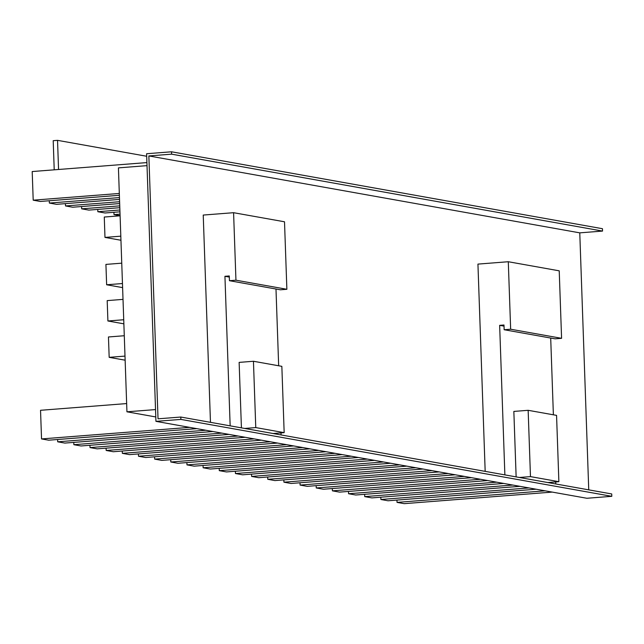<?xml version="1.0" encoding="UTF-8"?>
<svg xmlns="http://www.w3.org/2000/svg" width="644" height="644" viewBox="0 0 644 644"><rect width="100%" height="100%" fill="white"/><g stroke="black" fill="none" stroke-linecap="round" stroke-linejoin="round"><path stroke-width="0.97" d="M147.017 165.645L118.424 167.875L126.94 411.806L155.792 416.958M396.962 500.074L397.042 502.384L545.122 490.825M126.94 411.806L155.534 409.576M251.53 474.113L251.611 476.423L258.759 477.695L406.839 466.135M251.611 476.423L399.683 464.863M235.366 471.231L235.446 473.533L242.603 474.813L390.675 463.253M235.446 473.533L383.526 461.973M219.21 468.349L219.29 470.651L226.438 471.931L374.518 460.371M219.29 470.651L367.37 459.091M203.053 465.459L203.134 467.769L210.282 469.041L358.354 457.481M203.134 467.769L351.205 456.21M186.889 462.577L186.969 464.879L194.118 466.159L342.197 454.6M186.969 464.879L335.049 453.32M170.732 459.695L170.813 461.998L177.961 463.278L326.041 451.718M170.813 461.998L318.893 450.438M154.576 456.805L154.657 459.116L161.805 460.388L309.877 448.828M154.657 459.116L302.728 447.556M138.412 453.923L138.492 456.234L145.641 457.506L293.72 445.946M138.492 456.234L286.572 444.666M122.255 451.041L122.336 453.344L129.484 454.624L277.564 443.064M122.336 453.344L270.408 441.784M106.091 448.152L106.171 450.462L113.328 451.734L261.4 440.174M106.171 450.462L254.251 438.902M89.935 445.27L90.015 447.58L97.164 448.852L245.243 437.292M90.015 447.58L238.095 436.02M73.778 442.388L73.859 444.69L81.007 445.97L229.079 434.41M73.859 444.69L221.93 433.13M57.614 439.506L57.694 441.808L64.843 443.08L212.923 431.52M57.694 441.808L205.774 430.248M126.651 403.571L40.54 410.292L41.538 438.926L48.686 440.198L196.766 428.638M41.538 438.926L189.618 427.366M146.599 153.739L155.945 421.353L180.883 419.405L180.803 417.038L158.03 418.817L148.853 155.937L171.618 154.157L171.537 151.791L146.599 153.739M516.134 476.898L513.848 411.419L528.152 410.309L556.561 415.372L558.871 481.688L547.811 482.549L611.72 493.956L611.8 496.323L586.861 498.271L155.945 421.353M588.745 489.859L579.769 232.854L602.534 231.075L171.618 154.157M579.769 232.854L148.853 155.937M602.534 231.075L602.454 228.709L171.537 151.791M611.8 496.323L180.883 419.405M180.803 417.038L547.811 482.549M558.871 481.688L530.471 476.616L519.41 477.478M528.152 410.309L530.471 476.616M485.174 471.368L477.937 264.104L508.293 261.73L510.652 329.229L504.147 329.736L503.986 325.003L499.647 325.341L504.872 474.886M499.647 325.341L504.019 326.122M555.796 483.974L555.724 481.937M553.381 414.808L550.701 338.044M504.147 329.736L555.072 338.825L561.584 338.317L559.225 270.826L508.293 261.73M510.652 329.229L561.584 338.317M230.158 425.845L224.933 276.3L229.272 275.962L229.441 280.704L235.946 280.196L233.587 212.697L203.23 215.064L210.467 422.335M281.082 434.941L281.017 432.897M278.667 365.776L275.986 289.011M229.441 280.704L280.365 289.792L286.87 289.285L284.511 221.786L233.587 212.697M273.104 433.517L284.165 432.647L281.847 366.339L253.446 361.268L239.133 362.387L241.419 427.858M224.933 276.3L229.312 277.081M284.165 432.647L255.765 427.584L244.704 428.445M253.446 361.268L255.765 427.584M235.946 280.196L286.87 289.285M146.913 162.586L32.2 171.546L33.198 200.179L119.309 193.458M33.198 200.179L40.347 201.451L119.373 195.285M49.282 200.759L49.363 203.061L119.454 197.587M49.363 203.061L56.511 204.333L119.518 199.415M65.438 203.641L65.519 205.943L119.599 201.725M65.519 205.943L72.667 207.223L119.663 203.552M81.595 206.523L81.675 208.833L119.744 205.855M81.675 208.833L88.824 210.105L119.808 207.69M97.759 209.413L97.84 211.715L119.889 209.992M97.84 211.715L104.988 212.987L119.953 211.82M113.916 212.295L113.996 214.597L120.034 214.13M113.996 214.597L120.09 215.684M397.042 502.384L404.191 503.656L552.27 492.096M380.805 497.192L380.886 499.494L388.034 500.774L536.114 489.215M380.886 499.494L528.957 487.935M364.641 494.31L364.721 496.613L371.878 497.893L519.95 486.333M364.721 496.613L512.801 485.053M348.485 491.42L348.565 493.731L355.713 495.003L503.793 483.443M348.565 493.731L496.645 482.171M332.328 488.538L332.409 490.841L339.557 492.121L487.629 480.561M332.409 490.841L480.48 479.281M316.164 485.656L316.244 487.959L323.393 489.239L471.472 477.679M316.244 487.959L464.324 476.399M300.007 482.767L300.088 485.077L307.236 486.349L455.316 474.789M300.088 485.077L448.168 473.517M283.851 479.885L283.932 482.187L291.08 483.467L439.152 471.907M283.932 482.187L432.003 470.627M267.687 477.003L267.767 479.305L274.916 480.585L422.995 469.025M267.767 479.305L415.847 467.745M124.284 335.733L108.458 336.973L109.174 357.339L125.137 360.189M109.174 357.339L124.992 356.1M123.012 299.38L107.194 300.619L107.902 320.986L123.72 319.746M107.902 320.986L123.865 323.835M121.748 263.171L105.922 264.402L106.638 284.769L122.457 283.537M106.638 284.769L122.602 287.618M120.09 215.804L104.272 217.036L104.98 237.411L120.806 236.171M104.98 237.411L120.951 240.26M146.687 156.259L57.533 140.344L53.202 140.682L54.217 169.823M57.533 140.344L58.556 169.485"/></g></svg>
